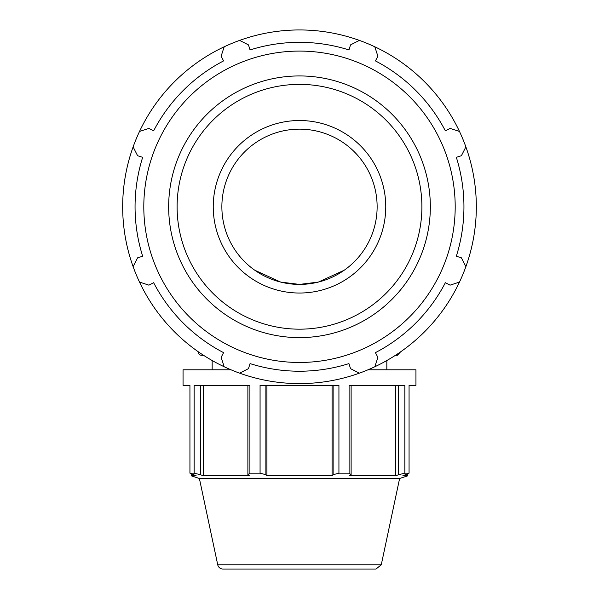 <?xml version="1.0" encoding="UTF-8"?>
<svg xmlns="http://www.w3.org/2000/svg" width="599" height="599" viewBox="0 0 599 599"><rect width="100%" height="100%" fill="white"/><g stroke="black" fill="none" stroke-linecap="round" stroke-linejoin="round"><path stroke-width="0.9" d="M374.809 366.76A176.825 176.825 0 0 0 459.485 282.084L450.074 285.154L445.364 282.706A164.448 164.448 0 0 1 375.431 352.639L377.879 357.348L374.809 366.76A176.825 176.825 0 0 1 359.378 373.155L350.542 368.67L348.947 363.608A164.448 164.448 0 0 1 250.053 363.608L248.458 368.67L239.622 373.155A176.825 176.825 0 0 0 359.378 373.155M465.88 266.652A176.825 176.825 0 0 0 465.88 146.897L461.395 155.733L456.333 157.327A164.448 164.448 0 0 1 456.333 256.222L461.395 257.817L465.88 266.652A176.825 176.825 0 0 1 459.485 282.084M459.485 131.466A176.825 176.825 0 0 0 374.809 46.789L377.879 56.201L375.431 60.911A164.448 164.448 0 0 1 445.364 130.844L450.074 128.396L459.485 131.466A176.825 176.825 0 0 1 465.88 146.897M359.378 40.395A176.825 176.825 0 0 0 239.622 40.395L248.458 44.88L250.053 49.942A164.448 164.448 0 0 1 348.947 49.942L350.542 44.88L359.378 40.395A176.825 176.825 0 0 1 374.809 46.789M224.191 46.789A176.825 176.825 0 0 0 139.515 131.466L148.926 128.396L153.636 130.844A164.448 164.448 0 0 1 223.569 60.911L221.121 56.201L224.191 46.789A176.825 176.825 0 0 1 239.622 40.395M139.515 282.084A176.825 176.825 0 0 0 224.191 366.76L221.121 357.348L223.569 352.639A164.448 164.448 0 0 1 153.636 282.706L148.926 285.154L139.515 282.084A176.825 176.825 0 0 1 133.12 266.652L137.605 257.817L142.667 256.222A164.448 164.448 0 0 1 142.667 157.327L137.605 155.733L133.12 146.897A176.825 176.825 0 0 0 133.12 266.652M299.5 362.47A155.695 155.695 0 0 0 434.335 128.927A155.695 155.695 0 0 0 164.665 128.927A155.695 155.695 0 0 0 299.5 362.47M139.515 131.466A176.825 176.825 0 0 0 133.12 146.897M224.191 366.76A176.825 176.825 0 0 0 239.622 373.155M299.5 293.031A86.256 86.256 0 0 0 385.756 206.775A86.256 86.256 0 0 0 299.5 120.519A86.256 86.256 0 0 0 213.244 206.775A86.256 86.256 0 0 0 299.5 293.031M333.119 385.322L333.119 474.693L338.929 473.173L338.929 385.322L260.071 385.322L260.071 473.173L265.881 474.693L265.881 385.322M398.657 385.322L398.657 474.693L404.857 473.173L404.857 385.322L349.097 385.322L349.097 473.173L351.119 474.693L351.119 385.322M247.881 385.322L247.881 474.693L249.903 473.173L249.903 385.322L194.143 385.322L194.143 473.173L200.343 474.693L200.343 385.322M367.988 369.8L415.946 369.8L415.946 385.322L409.065 385.322L409.065 473.173L402.783 475.823L407.792 475.823L407.792 473.831M381.271 564.782L376 569.05L223 569.05A5.391 5.391 0 0 1 217.729 564.782L381.271 564.782L399.615 478.481L199.385 478.481L191.208 475.823L196.217 475.823L189.935 473.173L189.935 385.322L183.054 385.322L183.054 369.8L231.012 369.8M247.881 474.693L249.498 475.823L203.443 475.823L200.343 474.693M395.557 385.322L395.557 475.823L349.502 475.823L351.119 474.693M398.657 474.693L395.557 475.823M221.87 206.775A77.63 77.63 0 0 0 299.5 284.405A77.63 77.63 0 0 0 377.13 206.775A77.63 77.63 0 0 0 299.5 129.144A77.63 77.63 0 0 0 221.87 206.775M344.223 270.231L318.316 282.092L344.223 270.231M280.684 282.092L254.777 270.231L280.684 282.092L299.5 284.405L318.316 282.092M203.555 355.304L201.646 355.304A3.452 3.452 0 0 1 198.194 351.86L198.419 351.86M395.445 355.304L397.354 355.304L400.581 351.86M194.143 473.173L189.935 473.173M260.071 473.173L249.903 473.173M349.097 473.173L338.929 473.173M409.065 473.173L404.857 473.173M203.443 385.322L203.443 475.823M332.063 385.322L332.063 475.823L266.937 475.823L265.881 474.693M333.119 474.693L332.063 475.823M266.937 385.322L266.937 475.823M299.5 329.173A122.398 122.398 0 0 1 177.102 206.775A122.398 122.398 0 0 1 299.5 84.377A122.398 122.398 0 0 1 421.898 206.775A122.398 122.398 0 0 1 299.5 329.173M430.337 206.775A130.837 130.837 0 0 0 299.5 75.938A130.837 130.837 0 0 0 168.663 206.775A130.837 130.837 0 0 0 299.5 337.611A130.837 130.837 0 0 0 430.337 206.775M217.729 564.782L199.385 478.481M399.615 478.481L407.792 475.823M191.208 473.831L191.208 475.823M212.166 360.531L212.166 369.8M386.834 360.531L386.834 369.8"/></g></svg>
